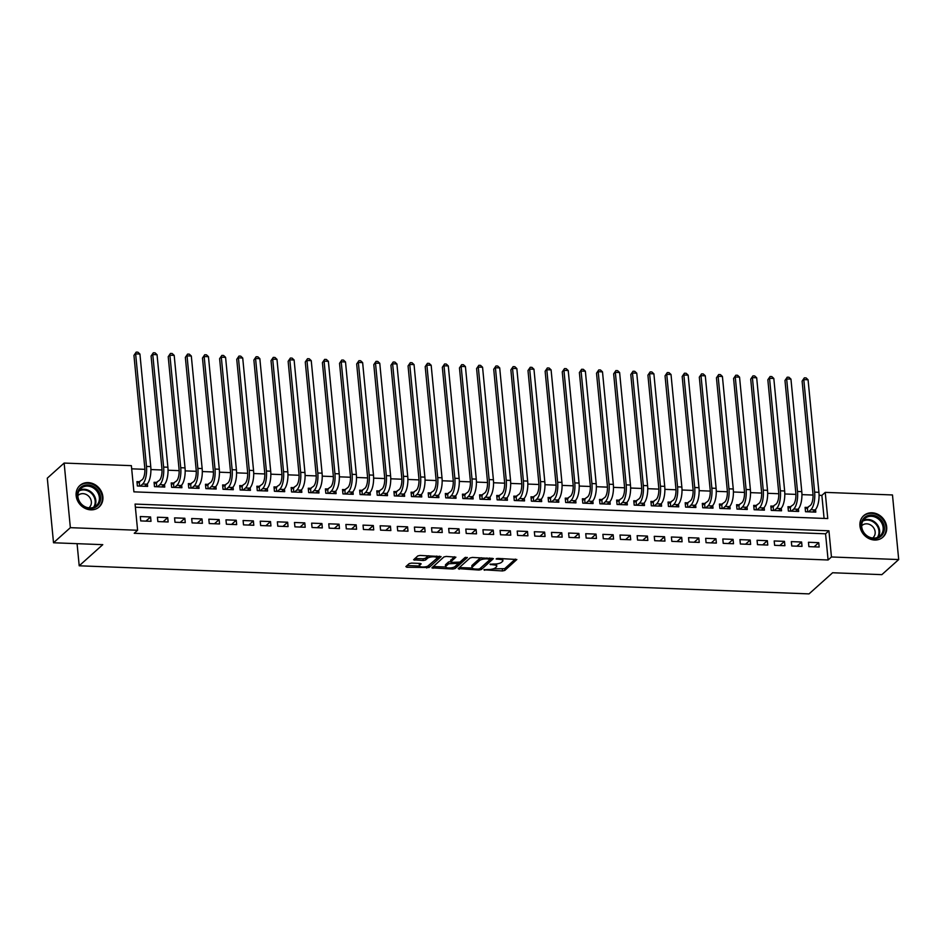 <?xml version="1.0" encoding="UTF-8"?>
<svg xmlns="http://www.w3.org/2000/svg" width="946" height="946" viewBox="0 0 946 946"><rect width="100%" height="100%" fill="white"/><g stroke="black" fill="none" stroke-linecap="round" stroke-linejoin="round"><path stroke-width="1.42" d="M483.903 569.799L502.492 570.946L504.833 570.414L516.847 559.512L497.844 558.412L496.118 558.944L499.228 559.323A5.806 1.833 174.5 0 1 502.894 560.671A5.806 1.833 174.5 0 1 502.492 561.427L501.498 562.314A5.806 1.833 174.5 0 1 494.001 564.005L490.052 564.289L493.079 564.833A5.806 1.833 174.5 0 1 496.745 566.181A5.806 1.833 174.5 0 1 496.343 566.938L495.349 567.825A5.806 1.833 174.5 0 1 487.852 569.516L483.903 569.799M88.203 482.614A14.415 12.57 -131.9 0 1 101.612 492.038A14.415 12.57 -131.9 0 1 99.141 506.961A14.415 12.57 -131.9 0 1 90.828 509.847A14.415 12.57 -131.9 0 1 77.418 500.422A14.415 12.57 -131.9 0 1 79.89 485.487A14.415 12.57 -131.9 0 1 88.203 482.614M872.011 512.791A14.415 12.57 -131.9 0 1 885.421 522.204A14.415 12.57 -131.9 0 1 882.937 537.139A14.415 12.57 -131.9 0 1 874.624 540.024A14.415 12.57 -131.9 0 1 861.215 530.6A14.415 12.57 -131.9 0 1 863.698 515.665A14.415 12.57 -131.9 0 1 872.011 512.791M411.545 563.095L409.204 563.615L405.869 566.607L406.886 567.269L429.07 567.505L441.096 556.603L420.107 555.42L417.765 555.941L413.603 559.796L423.24 560.54L425.582 560.02L427.58 558.223A4.848 1.537 174.5 0 1 432.913 556.804A4.848 1.537 174.5 0 1 436.91 557.927A4.848 1.537 174.5 0 1 436.579 558.566L428.751 565.59A4.848 1.537 174.5 0 1 423.418 567.009A4.848 1.537 174.5 0 1 419.421 565.885A4.848 1.537 174.5 0 1 419.752 565.247L421.183 563.84L420.036 563.414L411.545 563.095M898.7 559.559L881.861 574.648L832.61 572.756L809.043 593.887L79.204 565.791L102.771 544.66L53.52 542.768L70.359 527.667L64.139 463.067L131.376 465.657L133.906 491.849L827.762 518.562L825.231 492.369L892.48 494.959L898.7 559.559L831.451 556.969L828.933 530.789L135.077 504.076L137.596 530.257L70.359 527.667M137.596 530.257L134.237 533.284L828.093 559.985L831.451 556.969M458.16 568.617L479.031 570.048L481.372 569.516L493.398 558.613L472.409 557.431L470.067 557.963L458.16 568.617M452.874 569.043L431.884 567.86L443.911 556.946L446.252 556.425L455.889 557.17L450.946 561.735L451.963 562.385L459.933 562.078L464.959 557.572L467.407 557.501L455.215 568.511L452.874 569.043L452.732 567.553M139.937 481.75L136.945 481.632L137.359 485.996L147.635 486.398L147.387 483.773M157.071 482.413L154.068 482.294L154.494 486.658L164.77 487.06L164.521 484.423M174.206 483.063L171.202 482.957L171.628 487.32L181.904 487.71L181.656 485.085M191.34 483.725L188.337 483.607L188.762 487.982L199.038 488.373L198.79 485.747M208.463 484.387L205.471 484.269L205.885 488.633L216.173 489.035L215.913 486.41M225.597 485.05L222.606 484.931L223.02 489.295L233.307 489.697L233.047 487.06M242.732 485.712L239.74 485.594L240.154 489.957L250.43 490.347L250.182 487.722M259.866 486.362L256.863 486.256L257.288 490.619L267.564 491.009L267.316 488.384M277.001 487.024L273.997 486.906L274.423 491.27L284.699 491.672L284.45 489.047M294.135 487.687L291.132 487.568L291.557 491.932L301.833 492.334L301.573 489.709M311.258 488.349L308.266 488.231L308.68 492.594L318.968 492.996L318.707 490.359M328.392 488.999L325.4 488.893L325.814 493.256L336.09 493.646L335.842 491.021M345.526 489.661L342.523 489.543L342.949 493.918L353.225 494.309L352.976 491.684M362.661 490.324L359.657 490.205L360.083 494.569L370.359 494.971L370.111 492.346M379.795 490.986L376.792 490.868L377.218 495.231L387.493 495.633L387.245 492.996M396.918 491.648L393.926 491.53L394.34 495.893L404.628 496.283L404.368 493.658M414.052 492.298L411.061 492.192L411.475 496.555L421.762 496.946L421.502 494.32M431.187 492.961L428.195 492.842L428.609 497.206L438.885 497.608L438.637 494.983M448.321 493.623L445.318 493.505L445.743 497.868L456.019 498.27L455.771 495.645M465.456 494.285L462.452 494.167L462.878 498.53L473.154 498.92L472.905 496.295M482.578 494.935L479.587 494.829L480 499.192L490.288 499.583L490.028 496.957M499.713 495.598L496.721 495.479L497.135 499.855L507.423 500.245L507.162 497.62M516.847 496.26L513.855 496.142L514.269 500.505L524.545 500.907L524.297 498.282M533.982 496.922L530.978 496.804L531.404 501.167L541.68 501.569L541.431 498.932M551.116 497.584L548.112 497.466L548.538 501.829L558.814 502.22L558.566 499.594M568.25 498.235L565.247 498.128L565.673 502.492L575.948 502.882L575.688 500.257M585.373 498.897L582.381 498.779L582.795 503.142L593.083 503.544L592.823 500.919M602.507 499.559L599.516 499.441L599.93 503.804L610.205 504.206L609.957 501.581M619.642 500.221L616.638 500.103L617.064 504.466L627.34 504.857L627.092 502.231M636.776 500.872L633.773 500.765L634.198 505.129L644.474 505.519L644.226 502.894M653.911 501.534L650.907 501.415L651.333 505.791L661.609 506.181L661.36 503.556M671.033 502.196L668.042 502.078L668.455 506.441L678.743 506.843L678.483 504.218M688.168 502.858L685.176 502.74L685.59 507.103L695.878 507.505L695.617 504.868M705.302 503.52L702.31 503.402L702.724 507.766L713 508.156L712.752 505.531M722.437 504.171L719.433 504.064L719.859 508.428L730.135 508.818L729.886 506.193M739.571 504.833L736.567 504.715L736.993 509.078L747.269 509.48L747.021 506.855M756.705 505.495L753.702 505.377L754.128 509.74L764.403 510.142L764.143 507.517M773.828 506.157L770.836 506.039L771.25 510.402L781.538 510.793L781.278 508.168M790.962 506.808L787.971 506.701L788.385 511.065L798.661 511.455L798.412 508.83M808.877 546.634L819.165 547.036L818.739 542.673L808.463 542.271L808.877 546.634M791.755 545.984L802.031 546.374L801.605 542.011L791.329 541.62L791.755 545.984M774.62 545.322L784.896 545.712L784.471 541.349L774.195 540.958L774.62 545.322M757.486 544.66L767.762 545.062L767.348 540.686L757.06 540.296L757.486 544.66M740.351 543.997L750.627 544.399L750.213 540.036L739.938 539.634L740.351 543.997M723.217 543.347L733.505 543.737L733.079 539.374L722.803 538.972L723.217 543.347M706.083 542.685L716.37 543.075L715.945 538.712L705.669 538.321L706.083 542.685M688.96 542.023L699.236 542.413L698.81 538.049L688.534 537.659L688.96 542.023M671.826 541.36L682.101 541.762L681.688 537.399L671.4 536.997L671.826 541.36M654.691 540.698L664.967 541.1L664.553 536.737L654.265 536.335L654.691 540.698M637.557 540.048L647.833 540.438L647.419 536.075L637.143 535.684L637.557 540.048M620.422 539.386L630.71 539.776L630.284 535.412L620.008 535.022L620.422 539.386M603.3 538.723L613.576 539.125L613.15 534.75L602.874 534.36L603.3 538.723M586.165 538.061L596.441 538.463L596.015 534.1L585.74 533.698L586.165 538.061M569.031 537.411L579.307 537.801L578.893 533.438L568.605 533.036L569.031 537.411M551.896 536.749L562.172 537.139L561.758 532.775L551.483 532.385L551.896 536.749M534.762 536.086L545.05 536.477L544.624 532.113L534.348 531.723L534.762 536.086M517.628 535.424L527.915 535.826L527.49 531.463L517.214 531.061L517.628 535.424M500.505 534.762L510.781 535.164L510.355 530.801L500.079 530.399L500.505 534.762M483.371 534.112L493.646 534.502L493.233 530.138L482.945 529.748L483.371 534.112M466.236 533.449L476.512 533.84L476.098 529.476L465.81 529.086L466.236 533.449M449.102 532.787L459.378 533.189L458.964 528.826L448.688 528.424L449.102 532.787M431.967 532.125L442.255 532.527L441.829 528.164L431.553 527.762L431.967 532.125M414.845 531.475L425.121 531.865L424.695 527.501L414.419 527.099L414.845 531.475M397.71 530.812L407.986 531.203L407.572 526.839L397.285 526.449L397.71 530.812M380.576 530.15L390.852 530.552L390.438 526.177L380.15 525.787L380.576 530.15M363.441 529.488L373.717 529.89L373.303 525.527L363.028 525.125L363.441 529.488M346.307 528.838L356.595 529.228L356.169 524.864L345.893 524.462L346.307 528.838M329.173 528.175L339.46 528.566L339.035 524.202L328.759 523.812L329.173 528.175M312.05 527.513L322.326 527.903L321.9 523.54L311.624 523.15L312.05 527.513M294.916 526.851L305.191 527.253L304.778 522.89L294.49 522.488L294.916 526.851M277.781 526.189L288.057 526.591L287.643 522.227L277.367 521.825L277.781 526.189M260.647 525.538L270.934 525.929L270.509 521.565L260.233 521.175L260.647 525.538M243.512 524.876L253.8 525.267L253.374 520.903L243.098 520.513L243.512 524.876M226.39 524.214L236.666 524.616L236.24 520.241L225.964 519.851L226.39 524.214M209.255 523.552L219.531 523.954L219.117 519.591L208.83 519.188L209.255 523.552M192.121 522.902L202.397 523.292L201.983 518.928L191.695 518.526L192.121 522.902M174.986 522.239L185.262 522.63L184.848 518.266L174.572 517.876L174.986 522.239M157.852 521.577L168.14 521.967L167.714 517.604L157.438 517.214L157.852 521.577M828.093 559.985L825.562 533.804L135.384 507.233M150.58 516.954L140.304 516.551L140.729 520.915L151.005 521.317L150.58 516.954L145.932 521.116M824.084 518.42L821.873 495.397L819.07 495.278M813.04 495.054L801.936 494.628M795.905 494.391L784.802 493.966M778.771 493.729L767.667 493.304M761.636 493.067L750.533 492.641M744.514 492.417L733.41 491.991M727.379 491.754L716.276 491.329M710.245 491.092L699.141 490.667M693.111 490.43L682.007 490.004M675.976 489.78L664.872 489.342M658.842 489.117L647.75 488.692M641.719 488.455L630.615 488.03M624.585 487.793L613.481 487.367M607.45 487.131L596.347 486.705M590.316 486.481L579.212 486.055M573.181 485.818L562.078 485.393M556.059 485.156L544.955 484.73M538.924 484.494L527.821 484.068M521.79 483.844L510.686 483.406M504.656 483.181L493.552 482.756M487.521 482.519L476.417 482.093M470.387 481.857L459.295 481.431M453.264 481.195L442.16 480.769M436.13 480.544L425.026 480.119M418.995 479.882L407.892 479.456M401.861 479.22L390.757 478.794M384.726 478.558L373.635 478.132M367.604 477.907L356.5 477.47M350.469 477.245L339.366 476.819M333.335 476.583L322.231 476.157M316.2 475.921L305.097 475.495M299.066 475.27L287.962 474.833M281.943 474.608L270.84 474.183M264.809 473.946L253.705 473.52M247.675 473.284L236.571 472.858M230.54 472.622L219.437 472.196M213.406 471.971L202.302 471.546M196.271 471.309L185.18 470.883M179.149 470.647L168.045 470.221M162.014 469.985L150.911 469.559M144.88 469.334L131.683 468.826M808.097 507.47L805.093 507.352L805.519 511.727L815.795 512.117L815.547 509.492M77.075 543.666L79.204 565.791M53.52 542.768L47.3 478.168L64.139 463.067M821.873 495.397L825.231 492.369M825.562 533.804L828.933 530.789M818.739 542.673L814.092 546.835M801.605 542.011L796.958 546.185M784.471 541.349L779.823 545.523M767.348 540.686L762.689 544.861M750.213 540.036L745.554 544.198M733.079 539.374L728.432 543.548M715.945 538.712L711.297 542.886M698.81 538.049L694.163 542.224M681.688 537.399L677.029 541.561M664.553 536.737L659.894 540.899M647.419 536.075L642.772 540.249M630.284 535.412L625.637 539.587M613.15 534.75L608.503 538.924M596.015 534.1L591.368 538.262M578.893 533.438L574.234 537.612M561.758 532.775L557.099 536.95M544.624 532.113L539.977 536.287M527.49 531.463L522.842 535.625M510.355 530.801L505.708 534.963M493.233 530.138L488.574 534.313M476.098 529.476L471.439 533.65M458.964 528.826L454.317 532.988M441.829 528.164L437.182 532.326M424.695 527.501L420.048 531.676M407.572 526.839L402.913 531.013M390.438 526.177L385.779 530.351M373.303 525.527L368.644 529.689M356.169 524.864L351.522 529.027M339.035 524.202L334.387 528.376M321.9 523.54L317.253 527.714M304.778 522.89L300.119 527.052M287.643 522.227L282.984 526.39M270.509 521.565L265.861 525.74M253.374 520.903L248.727 525.077M236.24 520.241L231.593 524.415M219.117 519.591L214.458 523.753M201.983 518.928L197.324 523.091M184.848 518.266L180.201 522.44M167.714 517.604L163.067 521.778M496.745 566.181L496.579 564.431A5.806 1.833 174.5 0 0 496.283 563.934M502.894 560.671L502.728 558.92A5.806 1.833 174.5 0 0 502.586 558.589M493.256 568.853L504.656 568.676L515.357 559.086M480.485 568.108L491.896 558.175M459.366 567.553L472.137 568.038M478.108 569.137L479.74 568.771L490.182 559.417L487.036 558.861A5.806 1.833 174.5 0 0 479.539 560.552L472.397 566.95A5.806 1.833 174.5 0 0 471.995 567.706A5.806 1.833 174.5 0 0 475.661 569.054L478.108 569.137M481.467 557.773A5.806 1.833 174.5 0 0 479.374 558.802L479.539 560.552M471.995 567.706L471.829 565.968A5.806 1.833 174.5 0 1 472.231 565.2L479.374 558.802M445.649 567.021L433.209 566.536M454.399 556.733L450.816 560.434M465.609 557.3L455.05 566.76L455.215 568.511M445.933 566.216A4.848 1.537 174.5 0 0 445.601 566.855A4.848 1.537 174.5 0 0 449.61 567.978A4.848 1.537 174.5 0 0 454.931 566.571L457.687 564.088L456.67 563.438L448.7 563.745L445.933 566.216L445.767 564.478A4.848 1.537 174.5 0 0 445.436 565.117L445.601 566.855M450.769 561.475L448.522 562.007L448.7 563.745M445.767 564.478L448.522 562.007M453.737 567.233L455.05 566.76M419.421 565.885L419.255 564.135A4.848 1.537 174.5 0 1 419.586 563.497L419.693 563.402M436.91 557.927L436.745 556.189A4.848 1.537 174.5 0 0 436.721 556.059M428.786 555.751A4.848 1.537 174.5 0 0 427.415 556.473L427.58 558.223M414.927 558.483L423.075 558.802L425.416 558.27L427.415 556.473M427.663 566.216L439.606 556.165M407.064 565.531L419.445 566.015M805.259 508.995L810.415 505.389A9.247 3.453 -87.8 0 0 812.945 493.646L802.113 381.12L804.36 377.844L806.075 377.903L808.073 379.772L818.917 492.298A13.859 5.179 92.2 0 1 815.121 509.918L812.803 511.999M808.073 379.772L803.793 379.606L814.636 492.133A13.859 5.179 92.2 0 1 810.84 509.752L808.523 511.833M804.36 377.844L802.113 381.12M807.423 508.085L807.778 511.81M871.644 515.097A12.475 10.879 -131.9 0 1 884.344 527.336A12.475 10.879 -131.9 0 1 873.915 538.676A12.475 10.879 -131.9 0 1 861.215 526.437A12.475 10.879 -131.9 0 1 871.644 515.097M873.489 538.097A11.553 10.075 48.1 0 0 880.158 535.791A11.553 10.075 48.1 0 0 882.133 523.824A11.553 10.075 48.1 0 0 871.396 516.28A11.553 10.075 48.1 0 0 864.727 518.585A11.553 10.075 48.1 0 0 862.752 530.552A11.553 10.075 48.1 0 0 873.489 538.097M872.638 538.038A8.23 7.178 48.1 0 0 873.016 537.718A8.23 7.178 48.1 0 0 874.435 529.204A8.23 7.178 48.1 0 0 866.773 523.824A8.23 7.178 48.1 0 0 862.031 525.468A8.23 7.178 48.1 0 0 861.688 525.81M881.542 538.203A14.32 12.499 48.1 0 0 882.346 537.553A14.32 12.499 48.1 0 0 884.806 522.724A14.32 12.499 48.1 0 0 871.479 513.359A14.32 12.499 48.1 0 0 863.213 516.22A14.32 12.499 48.1 0 0 862.48 516.942M98.431 491.211A12.475 10.879 -131.9 0 1 95.747 507.139A12.475 10.879 -131.9 0 1 79.535 502.22A12.475 10.879 -131.9 0 1 82.219 486.279A12.475 10.879 -131.9 0 1 98.431 491.211M79.89 502.113A11.553 10.075 48.1 0 0 96.35 505.613A11.553 10.075 48.1 0 0 97.391 491.92A11.553 10.075 48.1 0 0 80.93 488.408A11.553 10.075 48.1 0 0 79.89 502.113M88.841 507.86A8.23 7.178 48.1 0 0 89.22 507.541A8.23 7.178 48.1 0 0 89.953 497.785A8.23 7.178 48.1 0 0 78.234 495.29A8.23 7.178 48.1 0 0 77.879 495.633M97.734 508.037A14.32 12.499 48.1 0 0 98.538 507.375A14.32 12.499 48.1 0 0 99.827 490.395A14.32 12.499 48.1 0 0 79.417 486.043A14.32 12.499 48.1 0 0 78.684 486.776M788.124 508.333L793.292 504.726A9.247 3.453 -87.8 0 0 795.811 492.984L784.979 380.458L787.226 377.182L788.94 377.253L790.951 379.11L801.782 491.636A13.859 5.179 92.2 0 1 797.986 509.255L795.669 511.337M790.951 379.11L786.658 378.944L797.502 491.471A13.859 5.179 92.2 0 1 793.706 509.09L791.388 511.171M787.226 377.182L784.979 380.458M790.288 507.423L790.643 511.147M770.99 507.671L776.158 504.064A9.247 3.453 -87.8 0 0 778.688 492.322L767.845 379.795L770.091 376.52L771.806 376.591L773.816 378.459L784.648 490.974A13.859 5.179 92.2 0 1 780.864 508.605L778.534 510.686M773.816 378.459L769.536 378.294L780.367 490.808A13.859 5.179 92.2 0 1 776.571 508.44L774.254 510.521M770.091 376.52L767.845 379.795M773.154 506.76L773.509 510.485M753.856 507.009L759.023 503.414A9.247 3.453 -87.8 0 0 761.554 491.66L750.71 379.133L752.957 375.858L754.672 375.929L756.682 377.797L767.513 490.324A13.859 5.179 92.2 0 1 763.729 507.943L761.4 510.024M756.682 377.797L752.401 377.631L763.233 490.158A13.859 5.179 92.2 0 1 759.449 507.777L757.119 509.859M752.957 375.858L750.71 379.133M756.02 506.098L756.386 509.835M736.733 506.358L741.889 502.752A9.247 3.453 -87.8 0 0 744.419 490.998L733.588 378.483L735.822 375.207L737.537 375.266L739.547 377.135L750.379 489.661A13.859 5.179 92.2 0 1 746.595 507.281L744.266 509.362M739.547 377.135L735.267 376.969L746.098 489.496A13.859 5.179 92.2 0 1 742.314 507.115L739.985 509.196M735.822 375.207L733.588 378.483M738.885 505.436L739.252 509.173M719.599 505.696L724.754 502.09A9.247 3.453 -87.8 0 0 727.285 490.347L716.453 377.821L718.7 374.545L720.414 374.604L722.413 376.473L733.256 488.999A13.859 5.179 92.2 0 1 729.461 506.618L727.143 508.7M722.413 376.473L718.132 376.307L728.964 488.834A13.859 5.179 92.2 0 1 725.18 506.453L722.85 508.534M718.7 374.545L716.453 377.821M721.763 504.786L722.117 508.51M702.464 505.034L707.632 501.427A9.247 3.453 -87.8 0 0 710.15 489.685L699.319 377.158L701.565 373.883L703.28 373.954L705.29 375.81L716.122 488.337A13.859 5.179 92.2 0 1 712.326 505.956L710.008 508.049M705.29 375.81L700.998 375.657L711.841 488.171A13.859 5.179 92.2 0 1 708.046 505.803L705.728 507.884M701.565 373.883L699.319 377.158M704.628 504.123L704.983 507.848M685.33 504.372L690.497 500.777A9.247 3.453 -87.8 0 0 693.016 489.023L682.184 376.496L684.431 373.221L686.146 373.292L688.156 375.16L698.988 487.675A13.859 5.179 92.2 0 1 695.204 505.306L692.874 507.387M688.156 375.16L683.875 374.994L694.707 487.521A13.859 5.179 92.2 0 1 690.911 505.14L688.593 507.222M684.431 373.221L682.184 376.496M687.494 503.461L687.848 507.186M668.195 503.721L673.363 500.115A9.247 3.453 -87.8 0 0 675.893 488.361L665.05 375.846L667.297 372.57L669.011 372.629L671.021 374.498L681.853 487.024A13.859 5.179 92.2 0 1 678.069 504.644L675.74 506.725M671.021 374.498L666.741 374.332L677.573 486.859A13.859 5.179 92.2 0 1 673.777 504.478L671.459 506.559M667.297 372.57L665.05 375.846M670.359 502.799L670.726 506.536M651.061 503.059L656.228 499.453A9.247 3.453 -87.8 0 0 658.759 487.71L647.927 375.184L650.162 371.908L651.877 371.967L653.887 373.836L664.719 486.362A13.859 5.179 92.2 0 1 660.935 503.982L658.605 506.063M653.887 373.836L649.606 373.67L660.438 486.197A13.859 5.179 92.2 0 1 656.654 503.816L654.325 505.897M650.162 371.908L647.927 375.184M653.225 502.149L653.591 505.874M633.938 502.397L639.094 498.79A9.247 3.453 -87.8 0 0 641.625 487.048L630.793 374.521L633.04 371.246L634.742 371.317L636.753 373.173L647.596 485.7A13.859 5.179 92.2 0 1 643.8 503.319L641.483 505.401M636.753 373.173L632.472 373.008L643.304 485.535A13.859 5.179 92.2 0 1 639.52 503.154L637.19 505.247M633.04 371.246L630.793 374.521M636.102 501.486L636.457 505.211M616.804 501.735L621.971 498.14A9.247 3.453 -87.8 0 0 624.49 486.386L613.658 373.859L615.905 370.584L617.62 370.655L619.618 372.523L630.462 485.038A13.859 5.179 92.2 0 1 626.666 502.669L624.348 504.75M619.618 372.523L615.338 372.357L626.181 484.872A13.859 5.179 92.2 0 1 622.385 502.503L620.068 504.585M615.905 370.584L613.658 373.859M618.968 500.824L619.323 504.549M599.669 501.073L604.837 497.478A9.247 3.453 -87.8 0 0 607.356 485.724L596.524 373.197L598.771 369.921L600.485 369.992L602.496 371.861L613.327 484.387A13.859 5.179 92.2 0 1 609.531 502.007L607.214 504.088M602.496 371.861L598.203 371.695L609.047 484.222A13.859 5.179 92.2 0 1 605.251 501.841L602.933 503.922M598.771 369.921L596.524 373.197M601.833 500.162L602.188 503.899M582.535 500.422L587.703 496.816A9.247 3.453 -87.8 0 0 590.233 485.073L579.39 372.547L581.636 369.271L583.351 369.33L585.361 371.199L596.193 483.725A13.859 5.179 92.2 0 1 592.409 501.345L590.079 503.426M585.361 371.199L581.081 371.033L591.912 483.56A13.859 5.179 92.2 0 1 588.116 501.179L585.799 503.26M581.636 369.271L579.39 372.547M584.699 499.5L585.054 503.237M565.401 499.76L570.568 496.153A9.247 3.453 -87.8 0 0 573.099 484.411L562.255 371.884L564.502 368.609L566.216 368.668L568.227 370.536L579.058 483.063A13.859 5.179 92.2 0 1 575.274 500.682L572.945 502.764M568.227 370.536L563.946 370.371L574.778 482.898A13.859 5.179 92.2 0 1 570.994 500.517L568.664 502.598M564.502 368.609L562.255 371.884M567.565 498.849L567.931 502.574M548.278 499.098L553.434 495.491A9.247 3.453 -87.8 0 0 555.964 483.749L545.133 371.222L547.367 367.947L549.082 368.018L551.092 369.874L561.924 482.401A13.859 5.179 92.2 0 1 558.14 500.02L555.822 502.113M551.092 369.874L546.812 369.72L557.643 482.235A13.859 5.179 92.2 0 1 553.859 499.866L551.53 501.948M547.367 367.947L545.133 371.222M550.43 498.187L550.797 501.912M531.144 498.436L536.299 494.841A9.247 3.453 -87.8 0 0 538.83 483.087L527.998 370.56L530.245 367.285L531.959 367.355L533.958 369.224L544.801 481.75A13.859 5.179 92.2 0 1 541.006 499.37L538.688 501.451M533.958 369.224L529.677 369.058L540.509 481.585A13.859 5.179 92.2 0 1 536.725 499.204L534.395 501.285M530.245 367.285L527.998 370.56M533.308 497.525L533.662 501.25M514.009 497.785L519.177 494.179A9.247 3.453 -87.8 0 0 521.695 482.425L510.864 369.91L513.11 366.634L514.825 366.693L516.835 368.562L527.667 481.088A13.859 5.179 92.2 0 1 523.871 498.708L521.553 500.789M516.835 368.562L512.543 368.396L523.386 480.923A13.859 5.179 92.2 0 1 519.591 498.542L517.273 500.623M513.11 366.634L510.864 369.91M516.173 496.863L516.528 500.6M496.875 497.123L502.042 493.516A9.247 3.453 -87.8 0 0 504.561 481.774L493.729 369.247L495.976 365.972L497.691 366.031L499.701 367.899L510.533 480.426A13.859 5.179 92.2 0 1 506.749 498.045L504.419 500.127M499.701 367.899L495.42 367.734L506.252 480.261A13.859 5.179 92.2 0 1 502.456 497.88L500.138 499.961M495.976 365.972L493.729 369.247M499.039 496.212L499.393 499.937M479.74 496.461L484.908 492.854A9.247 3.453 -87.8 0 0 487.438 481.112L476.595 368.585L478.842 365.31L480.556 365.381L482.566 367.237L493.398 479.764A13.859 5.179 92.2 0 1 489.614 497.383L487.285 499.464M482.566 367.237L478.286 367.072L489.117 479.598A13.859 5.179 92.2 0 1 485.333 497.218L483.004 499.311M478.842 365.31L476.595 368.585M481.904 495.55L482.271 499.275M462.606 495.799L467.773 492.204A9.247 3.453 -87.8 0 0 470.304 480.45L459.472 367.923L461.707 364.648L463.422 364.718L465.432 366.587L476.264 479.102A13.859 5.179 92.2 0 1 472.48 496.733L470.15 498.814M465.432 366.587L461.151 366.421L471.983 478.936A13.859 5.179 92.2 0 1 468.199 496.567L465.87 498.648M461.707 364.648L459.472 367.923M464.77 494.888L465.136 498.613M445.483 495.148L450.639 491.542A9.247 3.453 -87.8 0 0 453.169 479.788L442.338 367.273L444.585 363.985L446.287 364.056L448.298 365.925L459.141 478.451A13.859 5.179 92.2 0 1 455.345 496.071L453.028 498.152M448.298 365.925L444.017 365.759L454.849 478.286A13.859 5.179 92.2 0 1 451.065 495.905L448.735 497.986M444.585 363.985L442.338 367.273M447.647 494.226L448.002 497.963M428.349 494.486L433.516 490.879A9.247 3.453 -87.8 0 0 436.035 479.137L425.203 366.61L427.45 363.335L429.165 363.394L431.175 365.262L442.007 477.789A13.859 5.179 92.2 0 1 438.211 495.408L435.893 497.49M431.175 365.262L426.883 365.097L437.726 477.624A13.859 5.179 92.2 0 1 433.93 495.243L431.613 497.324M427.45 363.335L425.203 366.61M430.513 493.564L430.868 497.3M411.214 493.824L416.382 490.217A9.247 3.453 -87.8 0 0 418.901 478.475L408.069 365.948L410.316 362.673L412.03 362.732L414.041 364.6L424.872 477.127A13.859 5.179 92.2 0 1 421.076 494.746L418.759 496.827M414.041 364.6L409.76 364.435L420.592 476.961A13.859 5.179 92.2 0 1 416.796 494.581L414.478 496.662M410.316 362.673L408.069 365.948M413.378 492.913L413.733 496.638M394.08 493.162L399.247 489.555A9.247 3.453 -87.8 0 0 401.778 477.813L390.935 365.286L393.181 362.011L394.896 362.082L396.906 363.95L407.738 476.465A13.859 5.179 92.2 0 1 403.954 494.096L401.624 496.177M396.906 363.95L392.625 363.784L403.457 476.299A13.859 5.179 92.2 0 1 399.661 493.93L397.344 496.011M393.181 362.011L390.935 365.286M396.244 492.251L396.599 495.976M376.946 492.499L382.113 488.905A9.247 3.453 -87.8 0 0 384.644 477.151L373.8 364.624L376.047 361.348L377.761 361.419L379.772 363.288L390.603 475.814A13.859 5.179 92.2 0 1 386.819 493.434L384.49 495.515M379.772 363.288L375.491 363.122L386.323 475.649A13.859 5.179 92.2 0 1 382.539 493.268L380.209 495.349M376.047 361.348L373.8 364.624M379.11 491.589L379.476 495.314M359.823 491.849L364.979 488.242A9.247 3.453 -87.8 0 0 367.509 476.488L356.677 363.974L358.924 360.698L360.627 360.757L362.637 362.625L373.481 475.152A13.859 5.179 92.2 0 1 369.685 492.771L367.367 494.853M362.637 362.625L358.357 362.46L369.188 474.987A13.859 5.179 92.2 0 1 365.404 492.606L363.075 494.687M358.924 360.698L356.677 363.974M361.975 490.927L362.342 494.663M342.689 491.187L347.844 487.58A9.247 3.453 -87.8 0 0 350.375 475.838L339.543 363.311L341.79 360.036L343.504 360.095L345.503 361.963L356.346 474.49A13.859 5.179 92.2 0 1 352.551 492.109L350.233 494.19M345.503 361.963L341.222 361.798L352.066 474.324A13.859 5.179 92.2 0 1 348.27 491.944L345.952 494.025M341.79 360.036L339.543 363.311M344.852 490.276L345.207 494.001M325.554 490.525L330.722 486.918A9.247 3.453 -87.8 0 0 333.24 475.176L322.409 362.649L324.655 359.374L326.37 359.445L328.38 361.301L339.212 473.828A13.859 5.179 92.2 0 1 335.416 491.447L333.098 493.54M328.38 361.301L324.088 361.135L334.931 473.662A13.859 5.179 92.2 0 1 331.135 491.281L328.818 493.374M324.655 359.374L322.409 362.649M327.718 489.614L328.073 493.339M308.42 489.862L313.587 486.268A9.247 3.453 -87.8 0 0 316.118 474.514L305.274 361.987L307.521 358.711L309.236 358.782L311.246 360.651L322.078 473.166A13.859 5.179 92.2 0 1 318.294 490.797L315.964 492.878M311.246 360.651L306.965 360.485L317.797 473A13.859 5.179 92.2 0 1 314.001 490.631L311.683 492.712M307.521 358.711L305.274 361.987M310.584 488.952L310.938 492.677M291.285 489.212L296.453 485.605A9.247 3.453 -87.8 0 0 298.983 473.851L288.14 361.337L290.387 358.049L292.101 358.12L294.111 359.988L304.943 472.515A13.859 5.179 92.2 0 1 301.159 490.134L298.83 492.216M294.111 359.988L289.831 359.823L300.662 472.35A13.859 5.179 92.2 0 1 296.878 489.969L294.549 492.05M290.387 358.049L288.14 361.337M293.449 488.29L293.816 492.026M274.163 488.55L279.318 484.943A9.247 3.453 -87.8 0 0 281.849 473.201L271.017 360.674L273.252 357.399L274.967 357.458L276.977 359.326L287.809 471.853A13.859 5.179 92.2 0 1 284.025 489.472L281.695 491.553M276.977 359.326L272.696 359.161L283.528 471.687A13.859 5.179 92.2 0 1 279.744 489.307L277.415 491.388M273.252 357.399L271.017 360.674M276.315 487.628L276.681 491.364M257.028 487.888L262.184 484.281A9.247 3.453 -87.8 0 0 264.714 472.539L253.883 360.012L256.13 356.737L257.844 356.796L259.843 358.664L270.686 471.191A13.859 5.179 92.2 0 1 266.89 488.81L264.573 490.891M259.843 358.664L255.562 358.499L266.394 471.025A13.859 5.179 92.2 0 1 262.61 488.644L260.28 490.726M256.13 356.737L253.883 360.012M259.192 486.977L259.547 490.702M239.894 487.225L245.061 483.619A9.247 3.453 -87.8 0 0 247.58 471.877L236.748 359.35L238.995 356.074L240.71 356.145L242.72 358.014L253.552 470.529A13.859 5.179 92.2 0 1 249.756 488.16L247.438 490.241M242.72 358.014L238.427 357.848L249.271 470.363A13.859 5.179 92.2 0 1 245.475 487.994L243.157 490.075M238.995 356.074L236.748 359.35M242.058 486.315L242.413 490.04M222.759 486.563L227.927 482.968A9.247 3.453 -87.8 0 0 230.446 471.214L219.614 358.688L221.861 355.412L223.575 355.483L225.586 357.352L236.417 469.878A13.859 5.179 92.2 0 1 232.633 487.497L230.304 489.579M225.586 357.352L221.305 357.186L232.137 469.713A13.859 5.179 92.2 0 1 228.341 487.332L226.023 489.413M221.861 355.412L219.614 358.688M224.923 485.653L225.278 489.389M205.625 485.913L210.792 482.306A9.247 3.453 -87.8 0 0 213.323 470.552L202.479 358.037L204.726 354.762L206.441 354.821L208.451 356.689L219.283 469.216A13.859 5.179 92.2 0 1 215.499 486.835L213.169 488.916M208.451 356.689L204.17 356.524L215.002 469.05A13.859 5.179 92.2 0 1 211.206 486.67L208.889 488.751M204.726 354.762L202.479 358.037M207.789 484.991L208.155 488.727M188.491 485.251L193.658 481.644A9.247 3.453 -87.8 0 0 196.189 469.902L185.357 357.375L187.592 354.1L189.306 354.159L191.317 356.027L202.148 468.554A13.859 5.179 92.2 0 1 198.364 486.173L196.035 488.254M191.317 356.027L187.036 355.862L197.868 468.388A13.859 5.179 92.2 0 1 194.084 486.008L191.754 488.089M187.592 354.1L185.357 357.375M190.654 484.34L191.021 488.065M171.368 484.589L176.524 480.982A9.247 3.453 -87.8 0 0 179.054 469.24L168.222 356.713L170.469 353.437L172.172 353.508L174.182 355.365L185.026 467.892A13.859 5.179 92.2 0 1 181.23 485.511L178.912 487.604M174.182 355.365L169.902 355.211L180.733 467.726A13.859 5.179 92.2 0 1 176.949 485.345L174.62 487.438M170.469 353.437L168.222 356.713M173.532 483.678L173.887 487.403M154.233 483.926L159.389 480.332A9.247 3.453 -87.8 0 0 161.92 468.577L151.088 356.051L153.335 352.775L155.049 352.846L157.048 354.715L167.891 467.229A13.859 5.179 92.2 0 1 164.096 484.86L161.778 486.942M157.048 354.715L152.767 354.549L163.611 467.076A13.859 5.179 92.2 0 1 159.815 484.695L157.497 486.776M153.335 352.775L151.088 356.051M156.397 483.016L156.752 486.741M137.099 483.276L142.267 479.669A9.247 3.453 -87.8 0 0 144.785 467.915L133.954 355.4L136.2 352.113L137.915 352.184L139.925 354.052L150.757 466.579A13.859 5.179 92.2 0 1 146.961 484.198L144.643 486.279M139.925 354.052L135.633 353.887L146.476 466.413A13.859 5.179 92.2 0 1 142.68 484.033L140.363 486.114M136.2 352.113L133.954 355.4M139.263 482.354L139.618 486.09M484.553 569.527L484.624 570.261M496.839 558.507L496.91 559.24M490.69 564.017L490.761 564.75M492.996 563.97L493.079 564.833M499.145 558.459L499.228 559.323M504.656 568.676L504.833 570.414M502.314 569.196L502.492 570.946M481.207 567.766L481.372 569.516M478.936 569.078L479.031 570.048M459.047 567.837L459.188 569.279M489.389 558.081L489.472 558.956M486.954 557.986L487.036 558.861M472.231 565.2L472.397 566.95M432.89 566.831L433.032 568.274M450.769 559.985L450.946 561.735M456.587 562.563L456.67 563.438M450.935 562.149L451.041 563.225M419.586 563.497L419.752 565.247M425.416 558.27L425.582 560.02M423.075 558.802L423.24 560.54M414.608 558.767L414.75 560.221M428.905 565.755L429.07 567.505M426.587 566.559L426.729 568.026M406.745 565.814L406.886 567.269M815.121 509.918L810.84 509.752M818.917 492.298L814.636 492.133M863.19 520.395A11.553 10.075 -131.9 0 1 867.884 519.425A11.553 10.075 -131.9 0 1 878.018 525.775A11.553 10.075 -131.9 0 1 878.184 537.127M877.356 537.482A11.175 9.744 48.1 0 0 877.474 526.39A11.175 9.744 48.1 0 0 867.588 520.075A11.175 9.744 48.1 0 0 862.74 521.175M79.393 490.217A11.553 10.075 -131.9 0 1 93.879 495.065A11.553 10.075 -131.9 0 1 94.387 506.95M93.559 507.316A11.175 9.744 48.1 0 0 93.264 495.527A11.175 9.744 48.1 0 0 78.944 491.009M797.986 509.255L793.706 509.09M801.782 491.636L797.502 491.471M780.864 508.605L776.571 508.44M784.648 490.974L780.367 490.808M763.729 507.943L759.449 507.777M767.513 490.324L763.233 490.158M746.595 507.281L742.314 507.115M750.379 489.661L746.098 489.496M729.461 506.618L725.18 506.453M733.256 488.999L728.964 488.834M712.326 505.956L708.046 505.803M716.122 488.337L711.841 488.171M695.204 505.306L690.911 505.14M698.988 487.675L694.707 487.521M678.069 504.644L673.777 504.478M681.853 487.024L677.573 486.859M660.935 503.982L656.654 503.816M664.719 486.362L660.438 486.197M643.8 503.319L639.52 503.154M647.596 485.7L643.304 485.535M626.666 502.669L622.385 502.503M630.462 485.038L626.181 484.872M609.531 502.007L605.251 501.841M613.327 484.387L609.047 484.222M592.409 501.345L588.116 501.179M596.193 483.725L591.912 483.56M575.274 500.682L570.994 500.517M579.058 483.063L574.778 482.898M558.14 500.02L553.859 499.866M561.924 482.401L557.643 482.235M541.006 499.37L536.725 499.204M544.801 481.75L540.509 481.585M523.871 498.708L519.591 498.542M527.667 481.088L523.386 480.923M506.749 498.045L502.456 497.88M510.533 480.426L506.252 480.261M489.614 497.383L485.333 497.218M493.398 479.764L489.117 479.598M472.48 496.733L468.199 496.567M476.264 479.102L471.983 478.936M455.345 496.071L451.065 495.905M459.141 478.451L454.849 478.286M438.211 495.408L433.93 495.243M442.007 477.789L437.726 477.624M421.076 494.746L416.796 494.581M424.872 477.127L420.592 476.961M403.954 494.096L399.661 493.93M407.738 476.465L403.457 476.299M386.819 493.434L382.539 493.268M390.603 475.814L386.323 475.649M369.685 492.771L365.404 492.606M373.481 475.152L369.188 474.987M352.551 492.109L348.27 491.944M356.346 474.49L352.066 474.324M335.416 491.447L331.135 491.281M339.212 473.828L334.931 473.662M318.294 490.797L314.001 490.631M322.078 473.166L317.797 473M301.159 490.134L296.878 489.969M304.943 472.515L300.662 472.35M284.025 489.472L279.744 489.307M287.809 471.853L283.528 471.687M266.89 488.81L262.61 488.644M270.686 471.191L266.394 471.025M249.756 488.16L245.475 487.994M253.552 470.529L249.271 470.363M232.633 487.497L228.341 487.332M236.417 469.878L232.137 469.713M215.499 486.835L211.206 486.67M219.283 469.216L215.002 469.05M198.364 486.173L194.084 486.008M202.148 468.554L197.868 468.388M181.23 485.511L176.949 485.345M185.026 467.892L180.733 467.726M164.096 484.86L159.815 484.695M167.891 467.229L163.611 467.076M146.961 484.198L142.68 484.033M150.757 466.579L146.476 466.413M490.17 558.116L490.276 559.24M450.651 560.221L450.816 561.971M457.698 562.61L457.817 563.851"/></g></svg>
